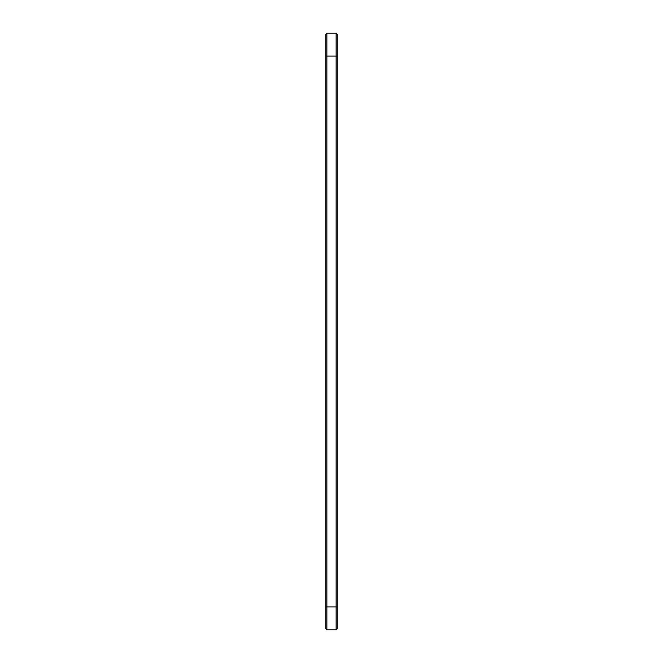 <?xml version="1.0" encoding="UTF-8"?>
<svg xmlns="http://www.w3.org/2000/svg" width="663" height="663" viewBox="0 0 663 663"><rect width="100%" height="100%" fill="white"/><g stroke="black" fill="none" stroke-linecap="round" stroke-linejoin="round"><path stroke-width="0.99" d="M326.867 33.15L326.867 56.098L325.765 56.098L325.765 34.252L326.867 33.15L336.133 33.15L337.235 34.252L337.235 628.748L336.133 629.85L336.133 606.902L337.235 606.902M336.133 33.15L336.133 606.902L326.867 606.902L326.867 629.85L325.765 628.748L325.765 56.098M337.235 56.098L326.867 56.098L326.867 606.902L325.765 606.902M326.867 629.85L336.133 629.85"/></g></svg>
